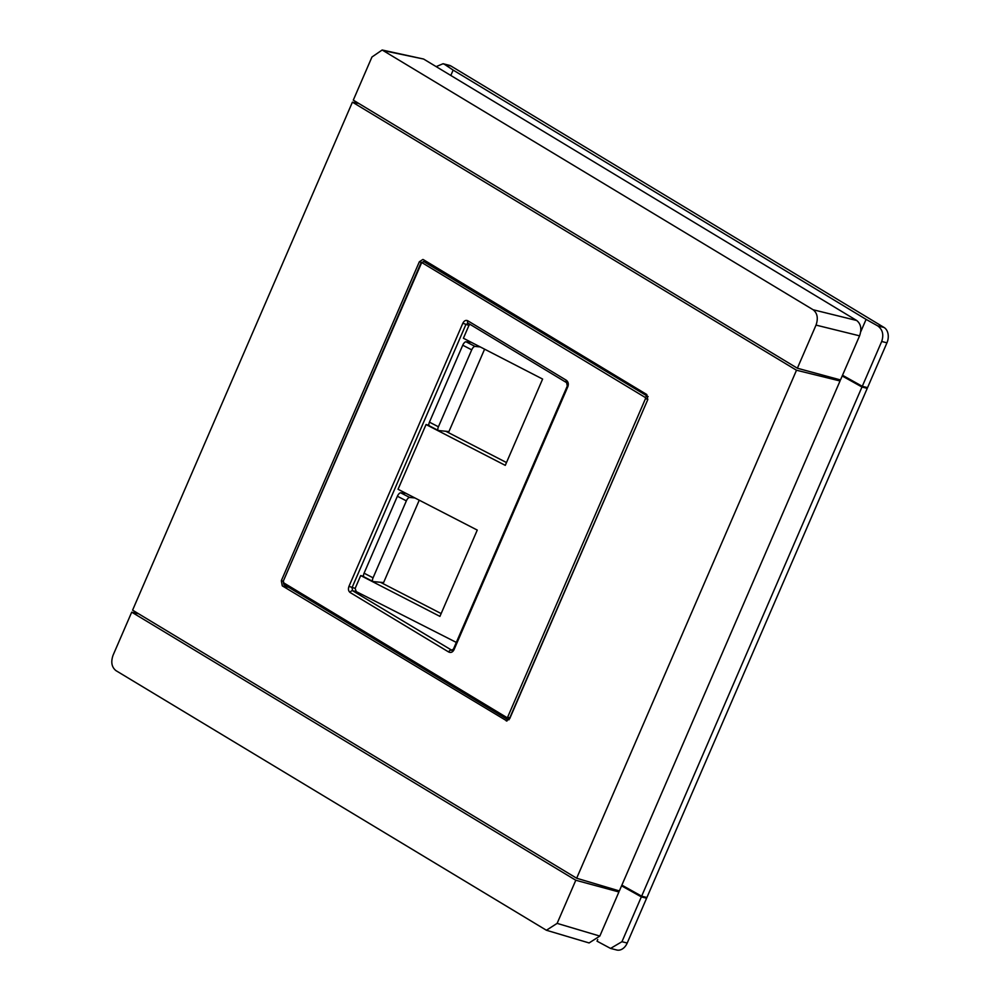 <?xml version="1.0" encoding="UTF-8"?>
<svg xmlns="http://www.w3.org/2000/svg" width="1000" height="1000" viewBox="0 0 1000 1000"><rect width="100%" height="100%" fill="white"/><g stroke="black" fill="none" stroke-linecap="round" stroke-linejoin="round"><path stroke-width="1.5" d="M621.562 885.837L641.338 896.888L621.95 941.7L610.562 948.425L597.025 941.175L597.725 939.55M618.438 891.675L618.825 890.775M621.95 941.7L627.212 943.05A11.887 8.65 104.3 0 1 616.725 950L610.562 948.425M627.212 943.05L646.6 898.225L641.338 896.888M644.312 896.85L646.6 898.225M567.362 386L567.875 386.587C568.775 383.875 568.237 381.75 566.275 380.225L467.725 320.737C465.775 319.913 464.15 320.737 462.837 323.225L468.95 325.412L463.4 338.25L542.612 379.062L505.275 465.363L426.05 424.538L428.925 425.288M380.425 582.275L441.138 613.562M363.575 576.312L360.7 575.562L439.925 616.388L477.262 530.087L398.05 489.263L426.05 424.538M506.488 462.55L445.775 431.262M414.9 497.95L409.65 497.438A3.962 1.638 117.3 0 0 406.362 500.863L373.062 577.812A3.962 1.638 117.3 0 0 372.975 581.5A3.962 1.638 117.3 0 0 373.237 581.575L383.587 582.587L419.25 500.188M405.925 493.325L400.662 492.812A3.962 1.638 117.3 0 0 397.388 496.238L364.087 573.188A3.962 1.638 117.3 0 0 364 576.875A3.962 1.638 117.3 0 0 364.25 576.95M480.25 346.925L475 346.413A3.962 1.638 117.3 0 0 471.712 349.85L438.425 426.788A3.962 1.638 117.3 0 0 438.325 430.487A3.962 1.638 117.3 0 0 438.587 430.55L448.938 431.575L484.6 349.175M467.725 320.737A2.375 1.587 121.1 0 0 468.075 323.175L468.075 323.175A2.375 1.587 121.1 0 0 468.338 323.288L465.9 324.525L352.025 587.663L352.6 590.737L452.15 650.475M566.275 380.225A2.375 1.587 121.1 0 0 566.625 382.663L468.075 323.175M468.95 325.412L469.95 324.312M567.875 386.587L453.975 649.8C452.638 652.25 450.875 652.975 448.663 651.988L350.112 592.5A2.375 1.587 -58.9 0 1 352.6 590.737L356.25 591.587L456.337 642.425M360.7 575.562L355.15 588.4L348.963 586.35L462.837 323.225M448.663 651.988A2.375 1.587 -58.9 0 1 451.15 650.225L453.462 649.212L452.038 650.487M453.975 649.8L453.375 649.25L567.275 386.05L566.625 382.663M355.15 588.4L356.25 591.587M615.112 889.663L618.913 891.963L599.825 936.075L589.1 942.95L546.4 930.25L557.125 923.375L575.8 880.25L131.713 612.163L138.625 613.8M618.913 891.963L575.8 880.25M816.025 325.1L859.575 335.838L840.487 379.938L797.362 368.225L353.288 100.138L371.95 57.013L382.175 50L423.6 59.037L856.688 320.487L813.138 309.75C817.4 313.188 818.363 318.3 816.025 325.1L797.362 368.225M859.575 335.838C861.912 329.038 860.95 323.925 856.688 320.487M546.4 930.25L115.95 670.625C111.688 667.188 110.712 662.075 113.05 655.288L131.713 612.163M813.138 309.75L382.175 50M796.5 370.238L352.413 102.15L132.587 610.15L576.663 878.238L796.5 370.238L840.037 380.975L619.362 890.938L576.663 878.238M421.35 262.325L419.35 261.762L281.312 580.737L283.275 581.2M419.35 261.762L422.912 259.45M506.287 720.962L509.725 718.625L647.763 399.65L646.8 394.525L423.425 259.688M288.75 587.375L282.275 585.85L506.987 721M282.275 585.85L281.312 580.737M836.562 378.875L840.037 380.975M352.413 102.15L358.85 103.5M842.2 375.975L861.975 387.013L867.237 388.363L646.912 897.513L641.65 896.162L621.875 885.125M861.975 387.013L641.65 896.162M839.562 380.688L839.95 379.787M867.237 388.363L864.95 386.975M471.275 342.3L466.012 341.788A3.962 1.638 117.3 0 0 462.738 345.213L429.438 422.163A3.962 1.638 117.3 0 0 429.35 425.85A3.962 1.638 117.3 0 0 429.6 425.925M860.725 331.775L866.1 319.387L453.15 70.088L450.812 75.475M866.1 319.387L877.675 325.85C882.613 329.45 883.95 334.663 881.688 341.475L886.95 342.825L867.55 387.638L862.288 386.3L842.513 375.262M436.163 66.625L443.088 63.725L449.237 65.3A11.887 8.65 104.3 0 1 450.975 66.025L444.575 64.388L453.15 70.088M886.95 342.825A11.887 8.65 -75.7 0 0 884.062 327.475L450.975 66.025M443.088 63.725L444.575 64.388M881.688 341.475L862.288 386.3M400.662 492.812L409.65 497.438M406.362 500.863L397.388 496.238M364.087 573.188L373.062 577.812M422.238 262.825L421.012 262.887L423.9 261.663A1.587 1.062 121.1 0 0 422.238 262.825L645.337 397.512L645.537 398.537L647.588 399.412L647.013 396.35A1.587 1.062 121.1 0 0 645.337 397.512M428.55 262.775L423.9 261.663L648.112 396.613M647.837 399.475L509.712 718.012L507.663 717.138L645.537 398.537M350.112 592.5C348.413 591.125 348.025 589.075 348.963 586.35M451.15 650.225L453.062 649.8M421.413 263.238L283.15 581.487L283.975 584.487A1.587 1.062 -58.9 0 1 283.738 582.863L506.85 717.55L507.663 717.138M506.925 719.05L284.163 584.575A1.587 1.062 -58.9 0 1 283.975 584.487L507.088 719.175A1.587 1.062 -58.9 0 1 506.85 717.55M283.55 581.838L283.738 582.863M507.275 719.262A1.587 1.062 -58.9 0 1 507.088 719.175L509.963 718.075M509.025 719.788L507.587 719.4M557.125 923.375L599.825 936.075M423.6 59.037L384.175 50.788M466.012 341.788L475 346.413M471.712 349.85L462.738 345.213M429.438 422.163L438.425 426.788M884.062 327.475L877.675 325.85M372.975 581.5L364 576.875M428.375 262.675L423.537 261.512M283.15 581.487L421.012 262.887M438.325 430.487L429.35 425.85"/></g></svg>
